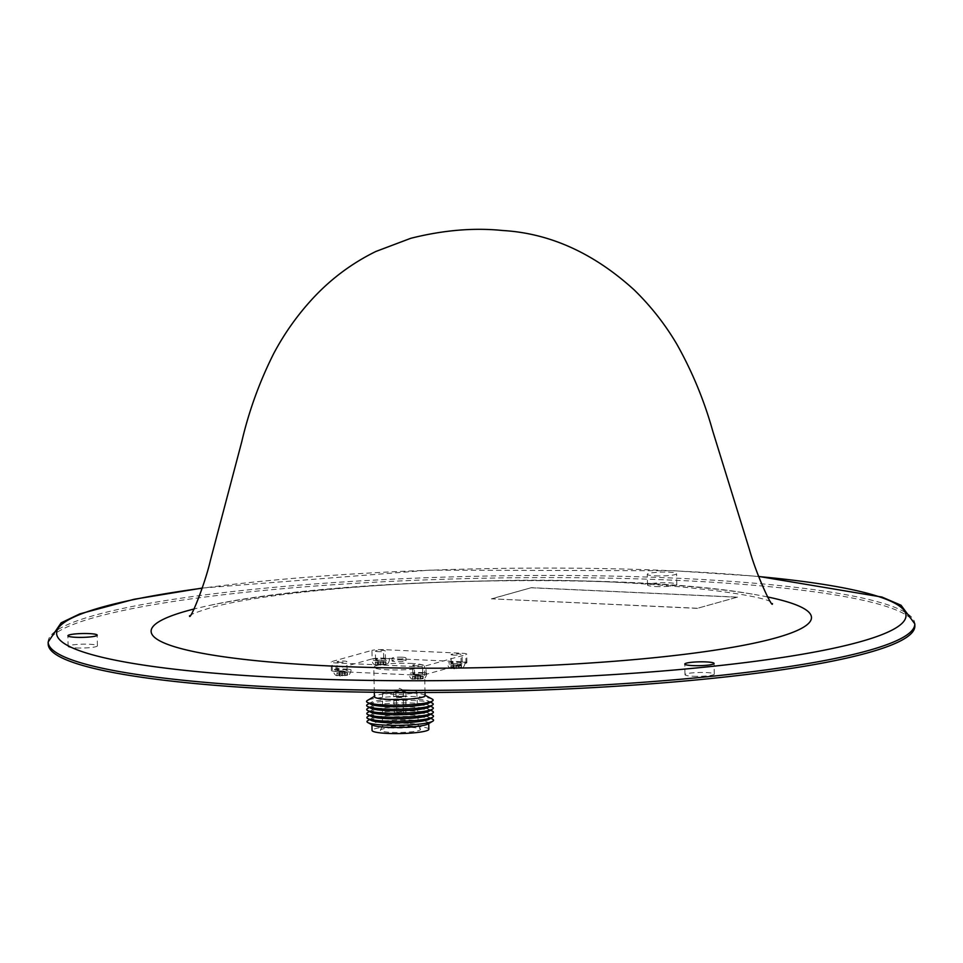 <?xml version="1.0" encoding="UTF-8"?>
<svg xmlns="http://www.w3.org/2000/svg" width="963" height="963" viewBox="0 0 963 963"><rect width="100%" height="100%" fill="white"/><g stroke="black" fill="none" stroke-linecap="round" stroke-linejoin="round"><path stroke-width="0.72" stroke-dasharray="4.82 3.61" d="M655.297 575.862A14.65 1.914 -1.2 0 0 676.58 573.707A14.65 1.914 -1.2 0 0 668.551 572.166A14.65 1.914 -1.2 0 0 647.28 574.321A14.65 1.914 -1.2 0 0 655.297 575.862M655.526 586.515A14.65 1.914 -1.2 0 0 676.796 584.36A14.65 1.914 -1.2 0 0 668.779 582.82A14.65 1.914 -1.2 0 0 647.497 584.974A14.65 1.914 -1.2 0 0 655.526 586.515M693.035 676.243A14.65 1.914 -1.2 0 0 714.305 674.088A14.65 1.914 -1.2 0 0 706.276 672.547A14.65 1.914 -1.2 0 0 685.006 674.702A14.65 1.914 -1.2 0 0 693.035 676.243M76.137 647.955A14.65 1.914 -1.2 0 0 97.407 645.788A14.65 1.914 -1.2 0 0 89.39 644.247A14.65 1.914 -1.2 0 0 68.108 646.402A14.65 1.914 -1.2 0 0 76.137 647.955M914.85 625.974A433.422 56.769 -1.2 0 0 677.519 580.376A433.422 56.769 -1.2 0 0 48.198 644.127M737.441 597.132L697.537 608.267L491.455 598.817L531.347 587.683L737.441 597.132L697.537 608.267M767.427 596.928A330.225 43.251 -1.2 0 0 752.199 594.099A330.225 43.251 -1.2 0 0 209.368 605.474A330.225 43.251 -1.2 0 0 194.273 608.941M697.537 608.375L491.455 598.817M491.455 598.914L531.347 587.683M531.347 587.791L737.441 597.241M402.125 657.199A7.006 0.915 -1.2 0 0 391.953 658.235A7.006 0.915 -1.2 0 0 395.793 658.969A7.006 0.915 -1.2 0 0 405.965 657.946A7.006 0.915 -1.2 0 0 402.125 657.199M402.185 659.86A7.006 0.915 -1.2 0 0 392.001 660.895A7.006 0.915 -1.2 0 0 395.841 661.629A7.006 0.915 -1.2 0 0 406.013 660.606A7.006 0.915 -1.2 0 0 402.185 659.86M346.199 669.08A9.016 1.18 178.8 0 1 351.146 670.031A9.016 1.18 178.8 0 1 338.037 671.355A9.016 1.18 178.8 0 1 333.102 670.404A9.016 1.18 178.8 0 1 346.199 669.08M336.845 673.354L339.77 672.92L336.954 672.595L339.397 672.234L347.511 672.403L344.585 672.836L347.402 673.161L344.959 673.522L336.845 673.354L336.894 675.472L339.831 675.593L336.99 674.714L339.445 674.353L342.274 675.232L347.547 674.521L344.634 675.496L347.45 675.28L337.459 675.689C335.473 675.809 334.017 674.052 333.102 670.404M340.481 676.05L339.879 675.978M345.741 675.34L347.45 675.28L347.402 673.161M384.658 658.355A9.016 1.18 178.8 0 1 389.594 659.306A9.016 1.18 178.8 0 1 376.497 660.63A9.016 1.18 178.8 0 1 371.549 659.679A9.016 1.18 178.8 0 1 384.658 658.355M375.293 662.628L378.23 662.195L375.401 661.87L377.857 661.509L385.958 661.677L383.033 662.111L385.862 662.436L383.406 662.797L375.293 662.628L375.341 664.747L378.278 664.855L375.45 663.989L377.893 663.627L380.734 664.494L386.007 663.796L383.093 664.771L385.898 664.554L375.919 664.964C373.933 665.084 372.476 663.326 371.549 659.679M384.189 664.614L385.898 664.554L385.862 662.436M460.218 661.846A9.016 1.18 178.8 0 1 465.153 662.797A9.016 1.18 178.8 0 1 452.056 664.133A9.016 1.18 178.8 0 1 447.121 663.182A9.016 1.18 178.8 0 1 460.218 661.846M450.865 666.119L453.79 665.698L450.961 665.373L453.417 665.012L461.53 665.18L458.593 665.602L461.421 665.927L458.966 666.288L450.865 666.119L450.901 668.238L453.85 668.358L451.009 667.491L453.465 667.13L456.293 667.997L459.207 667.022L461.566 667.299L458.653 668.274L461.47 668.045L451.478 668.454C449.492 668.575 448.036 666.817 447.121 663.182M454.5 668.828L453.898 668.743M459.76 668.105L461.47 668.045L461.421 665.927M421.866 672.547A9.016 1.18 178.8 0 1 426.802 673.498A9.016 1.18 178.8 0 1 413.705 674.822A9.016 1.18 178.8 0 1 408.757 673.883A9.016 1.18 178.8 0 1 421.866 672.547M412.501 676.82L415.438 676.399L412.609 676.074L415.065 675.713L423.166 675.882L420.241 676.303L423.07 676.628L420.614 676.989L412.501 676.82L412.549 678.939L415.486 679.059L412.658 678.193L415.101 677.832L417.942 678.698L420.855 677.723L423.214 678L420.301 678.963L423.106 678.746L413.127 679.156C411.141 679.276 409.684 677.519 408.757 673.883M421.397 678.807L423.106 678.746L423.07 676.628M429.004 707.095A29.805 3.9 -1.2 0 0 428.968 705.325A29.805 3.9 -1.2 0 0 413.452 703.062A29.805 3.9 -1.2 0 0 370.948 706.541A29.805 3.9 -1.2 0 0 370.984 708.311M432.411 707.167A33.296 4.358 -1.2 0 0 415.077 704.639A33.296 4.358 -1.2 0 0 367.577 708.527M432.327 703.134A33.296 4.358 -1.2 0 0 414.993 700.607A33.296 4.358 -1.2 0 0 367.493 704.495M428.92 703.074A29.805 3.9 -1.2 0 0 428.884 701.293A29.805 3.9 -1.2 0 0 413.368 699.03A29.805 3.9 -1.2 0 0 370.863 702.509A29.805 3.9 -1.2 0 0 370.899 704.29M432.243 699.114A33.296 4.358 -1.2 0 0 414.909 696.574A33.296 4.358 -1.2 0 0 367.409 700.462M425.092 695.671A25.351 3.322 -1.2 0 0 424.418 694.925A25.351 3.322 -1.2 0 0 411.213 692.999A25.351 3.322 -1.2 0 0 375.064 695.96A25.351 3.322 -1.2 0 0 374.414 696.731M410.599 663.411A25.351 3.322 178.8 0 1 424.478 666.071A25.351 3.322 178.8 0 1 387.668 669.803A25.351 3.322 178.8 0 1 373.788 667.13A25.351 3.322 178.8 0 1 410.599 663.411M401.354 689.965L395.829 690.519L397.912 690.916L403.437 690.363L401.354 689.965M401.487 696.249L395.962 696.815L398.044 697.212L403.569 696.646L401.487 696.249M401.523 711.838L396.925 712.307L401.523 711.838M402.125 712.933L395.709 713.511L398.104 714.052L404.52 713.318L402.125 712.933M397.55 714.209A5.67 0.746 -1.2 0 0 405.784 713.378A5.67 0.746 -1.2 0 0 402.678 712.776A5.67 0.746 -1.2 0 0 394.457 713.619A5.67 0.746 -1.2 0 0 397.55 714.209M396.912 697.525A6.296 0.831 -1.2 0 0 406.061 696.598L406.061 696.598A6.296 0.831 -1.2 0 0 402.618 695.936A6.296 0.831 -1.2 0 0 393.47 696.863L393.47 696.863A6.296 0.831 -1.2 0 0 396.912 697.525M396.816 692.915A6.296 0.831 -1.2 0 0 405.965 691.988A6.296 0.831 -1.2 0 0 402.522 691.326A6.296 0.831 -1.2 0 0 393.373 692.253A6.296 0.831 -1.2 0 0 396.816 692.915M408.493 723.382A17.972 2.359 -1.2 0 0 382.443 725.861A17.972 2.359 -1.2 0 0 382.407 726.018A17.972 2.359 -1.2 0 0 392.242 727.92A17.972 2.359 -1.2 0 0 418.339 725.259A17.972 2.359 -1.2 0 0 418.291 725.115A17.972 2.359 -1.2 0 0 408.493 723.382M407.409 689.953A17.129 2.239 -1.2 0 0 382.552 692.469A17.129 2.239 -1.2 0 0 391.929 694.275A17.129 2.239 -1.2 0 0 416.786 691.747A17.129 2.239 -1.2 0 0 407.409 689.953M409.54 727.306A20.091 2.636 -1.2 0 0 380.421 730.086A20.091 2.636 -1.2 0 0 391.375 732.374A20.091 2.636 -1.2 0 0 411.55 731.808A20.091 2.636 -1.2 0 0 420.494 729.244A20.091 2.636 -1.2 0 0 409.54 727.306M428.86 729.244A28.409 3.72 -1.2 0 0 413.308 726.258A28.409 3.72 -1.2 0 0 372.055 730.436M428.005 724.007A28.409 3.72 -1.2 0 0 428.728 723.141A28.409 3.72 -1.2 0 0 413.175 720.155A28.409 3.72 -1.2 0 0 371.923 724.332A28.409 3.72 -1.2 0 0 372.693 725.163M432.664 719.253A33.296 4.358 -1.2 0 0 415.33 716.725A33.296 4.358 -1.2 0 0 367.83 720.613M429.257 719.192A29.805 3.9 -1.2 0 0 429.221 717.411A29.805 3.9 -1.2 0 0 413.705 715.148A29.805 3.9 -1.2 0 0 371.2 718.627A29.805 3.9 -1.2 0 0 371.236 720.408M432.58 715.22A33.296 4.358 -1.2 0 0 415.246 712.692A33.296 4.358 -1.2 0 0 367.746 716.58M429.173 715.16A29.805 3.9 -1.2 0 0 429.137 713.39A29.805 3.9 -1.2 0 0 413.621 711.115A29.805 3.9 -1.2 0 0 371.116 714.594A29.805 3.9 -1.2 0 0 371.152 716.376M432.495 711.2A33.296 4.358 -1.2 0 0 415.161 708.66A33.296 4.358 -1.2 0 0 367.661 712.548M429.089 711.127A29.805 3.9 -1.2 0 0 429.053 709.358A29.805 3.9 -1.2 0 0 413.536 707.095A29.805 3.9 -1.2 0 0 371.032 710.574A29.805 3.9 -1.2 0 0 371.068 712.343M339.698 662.327A4.947 0.65 178.8 0 1 336.99 661.81A4.947 0.65 178.8 0 1 344.176 661.075A4.947 0.65 178.8 0 1 346.885 661.605A4.947 0.65 178.8 0 1 339.698 662.327M339.879 670.85A4.947 0.65 178.8 0 1 337.17 670.32A4.947 0.65 178.8 0 1 344.357 669.598A4.947 0.65 178.8 0 1 347.065 670.116A4.947 0.65 178.8 0 1 339.879 670.85M415.366 665.794A4.947 0.65 178.8 0 1 412.658 665.277A4.947 0.65 178.8 0 1 419.832 664.554A4.947 0.65 178.8 0 1 422.552 665.072A4.947 0.65 178.8 0 1 415.366 665.794M415.535 674.317A4.947 0.65 178.8 0 1 412.826 673.799A4.947 0.65 178.8 0 1 420.012 673.065A4.947 0.65 178.8 0 1 422.721 673.582A4.947 0.65 178.8 0 1 415.535 674.317M453.729 655.093A4.947 0.65 178.8 0 1 451.021 654.575A4.947 0.65 178.8 0 1 458.207 653.841A4.947 0.65 178.8 0 1 460.916 654.371A4.947 0.65 178.8 0 1 453.729 655.093M453.91 663.615A4.947 0.65 178.8 0 1 451.202 663.086A4.947 0.65 178.8 0 1 458.388 662.363A4.947 0.65 178.8 0 1 461.096 662.881A4.947 0.65 178.8 0 1 453.91 663.615M378.074 651.626A4.947 0.65 178.8 0 1 375.365 651.108A4.947 0.65 178.8 0 1 382.552 650.374A4.947 0.65 178.8 0 1 385.26 650.892A4.947 0.65 178.8 0 1 378.074 651.626M378.254 660.137A4.947 0.65 178.8 0 1 375.546 659.619A4.947 0.65 178.8 0 1 382.732 658.897A4.947 0.65 178.8 0 1 385.441 659.414A4.947 0.65 178.8 0 1 378.254 660.137M372.115 658.897A8.595 1.119 -1.2 0 1 383.671 658.162L462.204 661.762A8.595 1.119 178.8 0 1 466.899 662.664A8.595 1.119 178.8 0 1 465.972 663.206L426.152 674.317A8.595 1.119 -1.2 0 1 414.596 675.039L336.075 671.44A8.595 1.119 178.8 0 1 331.368 670.537A8.595 1.119 178.8 0 1 332.295 670.007L372.115 658.897L371.947 650.374L332.115 661.485A8.595 1.119 178.8 0 0 331.188 662.026A8.595 1.119 178.8 0 0 335.894 662.929L414.427 666.528A8.595 1.119 -1.2 0 0 425.971 665.794L465.791 654.684A8.595 1.119 178.8 0 0 466.73 654.154A8.595 1.119 178.8 0 0 462.023 653.251L383.491 649.652A8.595 1.119 -1.2 0 0 371.947 650.374M414.872 677.097L414.909 679.216M417.798 676.664L417.846 679.324M420.614 676.989L420.662 679.108M420.241 676.303L420.301 678.963M423.166 675.882L423.214 678M420.807 675.605L420.855 677.723M417.882 676.038L417.942 678.698M415.065 675.713L415.101 677.832M412.609 676.074L412.658 678.193M415.438 676.399L415.486 679.059M453.224 666.396L453.272 668.515M456.149 665.963L456.209 668.623M458.966 666.288L459.014 668.406M458.593 665.602L458.653 668.274M461.53 665.18L461.566 667.299M459.158 664.903L459.207 667.022M456.233 665.337L456.293 667.997M453.417 665.012L453.465 667.13M450.961 665.373L451.009 667.491M453.79 665.698L453.85 668.358M377.665 662.905L377.701 665.024M380.59 662.472L380.638 665.132M383.406 662.797L383.455 664.915M383.033 662.111L383.093 664.771M385.958 661.677L386.007 663.796M383.599 661.412L383.647 663.531M380.674 661.834L380.734 664.494M377.857 661.509L377.893 663.627M375.401 661.87L375.45 663.989M378.23 662.195L378.278 664.855M339.205 673.631L339.253 675.749M342.13 673.197L342.19 675.857M344.959 673.522L344.995 675.641M344.585 672.836L344.634 675.496M347.511 672.403L347.547 674.521M345.151 672.138L345.187 674.256M342.214 672.571L342.274 675.232M339.397 672.234L339.445 674.353M336.954 672.595L336.99 674.714M339.77 672.92L339.831 675.593M48.15 641.996A433.422 56.769 178.8 0 1 677.471 578.245A433.422 56.769 178.8 0 1 914.802 623.843M758.736 576.56A424.827 55.649 -1.2 0 0 673.414 570.818A424.827 55.649 -1.2 0 0 202.098 588.212M341.215 675.099L343.382 675.063M379.663 664.374L381.829 664.338M455.234 667.877L457.389 667.828M416.871 678.578L419.037 678.53M336.075 671.44L335.894 662.929M414.596 675.039L414.427 666.528M332.295 670.007L332.115 661.485M383.671 658.162L383.491 649.652M462.204 661.762L462.023 653.251M465.972 663.206L465.791 654.684M426.152 674.317L425.971 665.794M189.53 615.826C190.205 614.623 196.958 612.023 209.79 608.026C255.496 594.725 369.154 582.976 484.269 581.038C633.185 575.934 774.059 595.29 772.446 603.608M676.796 584.36L676.58 573.707M714.305 674.088L714.077 663.447M97.407 645.788L97.191 635.147M202.146 588.08L429.281 570.168L673.98 570.746L758.688 576.416M752.199 594.099C627.033 571.709 333.487 577.86 209.368 605.474M68.108 646.402L67.892 635.761M685.006 674.702L684.789 664.061M647.497 584.974L647.28 574.321M392.001 660.895L391.953 658.235M351.146 670.031C350.424 673.703 348.991 675.532 346.824 675.545M389.594 659.306C388.883 662.965 387.451 664.807 385.284 664.807M465.153 662.797C464.443 666.468 463.01 668.298 460.844 668.31M426.802 673.498C426.091 677.17 424.659 678.999 422.492 679.011M428.968 705.325L430.569 706.18M428.884 701.293L430.485 702.147M424.418 694.925L425.092 695.286M425.032 692.517L424.478 666.071M403.328 690.242L399.585 688.34L395.937 690.399M396.925 712.307L395.829 690.519M396.949 712.247L395.709 713.511M405.784 713.378L405.965 691.988M382.552 692.469L382.407 726.018M382.443 725.861L380.421 730.086M429.221 717.411L430.822 718.266M429.137 713.39L430.738 714.233M429.053 709.358L430.654 710.213M337.17 670.32L336.99 661.81M412.826 673.799L412.658 665.277M451.202 663.086L451.021 654.575M375.546 659.619L375.365 651.108M331.368 670.537L331.188 662.026M466.899 662.664L466.73 654.154M385.441 659.414L385.26 650.892M461.096 662.881L460.916 654.371M422.721 673.582L422.552 665.072M347.065 670.116L346.885 661.605M371.032 710.574L369.467 711.488M371.116 714.594L369.551 715.521M371.2 718.627L369.636 719.554M418.291 725.115L420.494 729.244M416.786 691.747L418.339 725.259M394.457 713.619L393.373 692.253M403.232 712.114L404.52 713.318M403.256 712.175L403.437 690.363M374.318 692.277L373.788 667.13M375.064 695.96L374.402 696.345M370.863 702.509L369.298 703.435M370.948 706.541L369.383 707.468M406.013 660.606L405.965 657.946"/><path stroke-width="1.44" d="M194.273 608.941A330.225 43.251 -1.2 0 0 186.846 610.903A330.225 43.251 -1.2 0 0 331.97 666.071A330.225 43.251 -1.2 0 0 775.757 637.915A330.225 43.251 -1.2 0 0 767.427 596.928M692.806 665.602A14.65 1.914 -1.2 0 0 714.077 663.447A14.65 1.914 -1.2 0 0 706.06 661.906A14.65 1.914 -1.2 0 0 684.789 664.061A14.65 1.914 -1.2 0 0 692.806 665.602M75.908 637.301A14.65 1.914 -1.2 0 0 97.191 635.147A14.65 1.914 -1.2 0 0 89.162 633.606A14.65 1.914 -1.2 0 0 67.892 635.761A14.65 1.914 -1.2 0 0 75.908 637.301M48.15 641.996L48.198 644.127A433.422 56.769 -1.2 0 0 285.529 689.725A433.422 56.769 -1.2 0 0 914.85 625.974L914.802 623.843A433.422 56.769 178.8 0 1 285.481 687.606A433.422 56.769 178.8 0 1 48.15 641.996L61.126 622.832L79.857 613.864L134.17 599.263L202.146 588.08M369.298 703.435L367.493 704.495A33.296 4.358 -1.2 0 0 367.541 706.481L370.984 708.311A29.805 3.9 -1.2 0 0 386.5 710.586A29.805 3.9 -1.2 0 0 429.004 707.095L432.375 705.121A33.296 4.358 -1.2 0 0 432.327 703.134L430.485 702.147M369.383 707.468L367.577 708.527A33.296 4.358 -1.2 0 0 367.625 710.501A33.296 4.358 -1.2 0 0 384.959 713.041A33.296 4.358 -1.2 0 0 432.459 709.153A33.296 4.358 -1.2 0 0 432.411 707.167L430.569 706.18M367.541 706.481A33.296 4.358 -1.2 0 0 384.875 709.009A33.296 4.358 -1.2 0 0 432.375 705.121M374.402 696.345L367.409 700.462A33.296 4.358 -1.2 0 0 367.457 702.448L370.899 704.29A29.805 3.9 -1.2 0 0 386.416 706.553A29.805 3.9 -1.2 0 0 428.92 703.074L432.291 701.088A33.296 4.358 -1.2 0 0 432.243 699.114L425.092 695.286M367.457 702.448A33.296 4.358 -1.2 0 0 384.791 704.976A33.296 4.358 -1.2 0 0 432.291 701.088M374.318 692.277L374.414 696.731A25.351 3.322 -1.2 0 0 388.294 699.391A25.351 3.322 -1.2 0 0 425.092 695.671L425.032 692.517M371.935 724.766L372.055 730.436A28.409 3.72 -1.2 0 0 387.608 733.421A28.409 3.72 -1.2 0 0 428.86 729.244L428.74 723.574M369.636 719.554L367.83 720.613A33.296 4.358 -1.2 0 0 367.878 722.587L372.693 725.163A28.409 3.72 -1.2 0 0 387.487 727.318A28.409 3.72 -1.2 0 0 428.005 724.007L432.712 721.239A33.296 4.358 -1.2 0 0 432.664 719.253L430.822 718.266M367.878 722.587A33.296 4.358 -1.2 0 0 385.212 725.127A33.296 4.358 -1.2 0 0 432.712 721.239M369.551 715.521L367.746 716.58A33.296 4.358 -1.2 0 0 367.794 718.567L371.236 720.408A29.805 3.9 -1.2 0 0 386.753 722.671A29.805 3.9 -1.2 0 0 429.257 719.192L432.628 717.206A33.296 4.358 -1.2 0 0 432.58 715.22L430.738 714.233M367.794 718.567A33.296 4.358 -1.2 0 0 385.128 721.094A33.296 4.358 -1.2 0 0 432.628 717.206M369.467 711.488L367.661 712.548A33.296 4.358 -1.2 0 0 367.71 714.534L371.152 716.376A29.805 3.9 -1.2 0 0 386.669 718.639A29.805 3.9 -1.2 0 0 429.173 715.16L432.543 713.174A33.296 4.358 -1.2 0 0 432.495 711.2L430.654 710.213M367.71 714.534A33.296 4.358 -1.2 0 0 385.044 717.062A33.296 4.358 -1.2 0 0 432.543 713.174M367.625 710.501L371.068 712.343A29.805 3.9 -1.2 0 0 386.584 714.606A29.805 3.9 -1.2 0 0 429.089 711.127L432.459 709.153M202.098 588.212A424.827 55.649 -1.2 0 0 289.189 678A424.827 55.649 -1.2 0 0 834.09 648.135A424.827 55.649 -1.2 0 0 758.736 576.56M772.446 603.608C772.747 609.447 756.617 575.537 749.431 549.56L712.728 431.015C704.266 400.668 692.301 371.718 676.808 344.152C664.988 324.146 650.747 306.041 634.111 289.839C593.593 253.016 549.765 233.239 502.638 230.506C473.832 227.545 443.209 230.145 410.744 238.306L375.859 251.475C352.458 262.959 331.814 278.223 313.926 297.242C298.085 314.167 284.711 332.873 273.817 353.337C259.589 381.613 248.887 411.105 241.737 441.812L210.464 560.213C204.325 586.587 189.518 621.725 189.53 615.826L189.567 615.802M914.802 623.843L901.031 605.246L881.952 597.06L758.688 576.416"/></g></svg>
